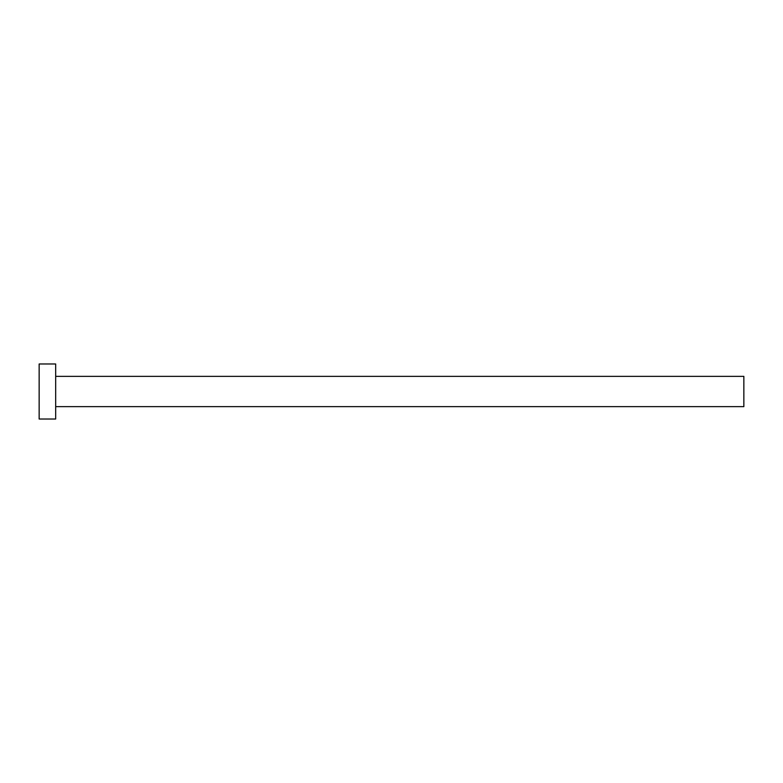 <?xml version="1.0" encoding="UTF-8"?>
<svg xmlns="http://www.w3.org/2000/svg" width="783" height="783" viewBox="0 0 783 783"><rect width="100%" height="100%" fill="white"/><g stroke="black" fill="none" stroke-linecap="round" stroke-linejoin="round"><path stroke-width="1.17" d="M55.671 376.359L743.85 376.359L743.85 406.641L55.671 406.641M55.671 391.5L55.671 419.022L39.15 419.022L39.15 363.978L55.671 363.978L55.671 391.5"/></g></svg>
